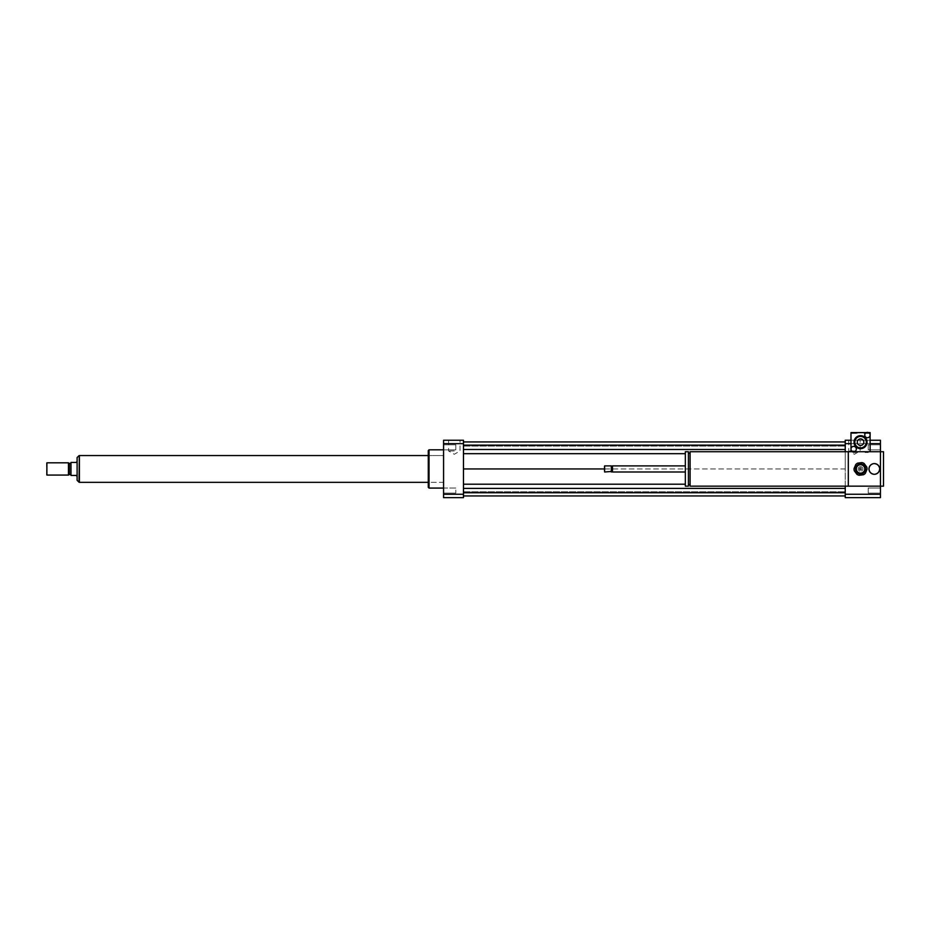 <?xml version="1.0" encoding="UTF-8"?>
<svg xmlns="http://www.w3.org/2000/svg" width="930" height="930" viewBox="0 0 930 930"><rect width="100%" height="100%" fill="white"/><g stroke="black" fill="none" stroke-linecap="round" stroke-linejoin="round"><path stroke-width="0.7" stroke-dasharray="4.65 3.49" d="M880.443 488.018L880.443 493.098L880.443 488.018L868.202 488.018L868.202 493.098L868.202 488.018L868.202 493.098L868.202 488.018L880.443 488.018L880.443 493.098L880.443 488.018M880.443 449.876L880.443 444.784L880.443 449.876L868.202 449.876L868.202 444.784L868.202 449.876L868.202 444.784L868.202 449.876L880.443 449.876L880.443 444.784L880.443 449.876M443.575 449.876L443.575 444.784L443.575 449.876L455.816 449.876L455.816 444.784L455.816 449.876L455.816 444.784L455.816 449.876L443.575 449.876L443.575 444.784L443.575 449.876M443.575 490.552L443.575 493.098L443.575 490.552M455.816 490.552L455.816 493.098L455.816 490.552M443.575 488.018L443.575 493.098L443.575 488.018L455.816 488.018L455.816 493.098L455.816 488.018L443.575 488.018M854.426 450.969L848.706 450.969L854.426 450.969M854.426 440.25L848.706 440.25L854.426 440.25M454.293 450.969L448.574 450.969L454.293 450.969M454.293 440.25L448.574 440.25L454.293 440.25M859.785 468.941A0.767 0.767 0 0 1 860.936 468.278A0.767 0.767 0 0 1 860.936 469.603A0.767 0.767 0 0 1 859.785 468.941A0.767 0.767 0 0 1 860.936 468.278A0.767 0.767 0 0 1 860.936 469.603A0.767 0.767 0 0 1 859.785 468.941M868.969 468.941A5.359 5.359 0 0 1 877.002 464.303A5.359 5.359 0 0 1 877.002 473.579A5.359 5.359 0 0 1 868.969 468.941M869.341 468.941A4.976 4.976 0 0 1 876.804 464.64A4.976 4.976 0 0 1 876.804 473.254A4.976 4.976 0 0 1 869.341 468.941A4.976 4.976 0 0 1 876.804 464.64A4.976 4.976 0 0 1 876.804 473.254A4.976 4.976 0 0 1 869.341 468.941M866.667 452.492L868.202 452.492L866.667 452.492M866.667 451.724L868.202 451.724L866.667 451.724M854.426 452.492L852.891 452.492L854.426 452.492M854.426 451.724L852.891 451.724L854.426 451.724M690.083 451.724L690.083 486.158M848.311 472.556L848.311 451.724L848.311 472.556M690.083 484.623L690.083 453.259L690.083 484.623M688.409 484.623L688.409 453.259L688.409 484.623M688.409 451.724L688.409 486.158M685.34 451.724L685.34 486.158M685.34 471.998L685.34 465.884L685.34 471.998M612.475 465.884L612.475 471.998M611.894 466.453L611.894 471.429M611.324 465.884L611.324 471.998M604.628 465.884L604.628 471.998M604.244 466.267L604.244 471.626M880.443 486.158L848.311 486.158L848.311 451.724L880.443 451.724L880.443 486.158L880.443 451.724M883.5 451.724L883.5 486.158M845.242 486.158L845.242 451.724M845.242 440.25L845.242 497.631L880.443 497.631L880.443 440.25L845.242 440.25M463.466 468.941L463.466 495.946L463.466 468.941L845.242 468.941L845.242 484.204L845.242 453.677L845.242 468.941L604.244 468.941M845.242 449.504L845.242 445.145L845.242 449.504L463.466 449.504M845.242 441.936L845.242 446.098L845.242 441.936L463.466 441.936M845.242 442.017L845.242 446.098L845.242 442.017L463.466 442.017M845.242 488.378L845.242 492.737L845.242 488.378L463.466 488.378M845.242 495.946L845.242 491.784L845.242 495.946L463.466 495.946M845.242 495.876L845.242 491.784L845.242 495.876L463.466 495.876M850.985 443.645L870.108 443.645M850.985 440.25L870.108 440.25M845.242 443.645L880.443 443.645M845.242 494.249L880.443 494.249M429.044 449.818L429.044 488.076M443.575 488.076L443.575 449.818L443.575 488.076M428.277 450.585L428.277 487.308M428.277 482.333L428.277 455.549L428.277 482.333L443.575 482.333L443.575 455.549L443.575 482.333L428.277 482.333M463.466 497.631L463.466 440.25L443.575 440.25L443.575 497.631L463.466 497.631M463.466 494.249L443.575 494.249M463.466 443.645L443.575 443.645M685.34 453.677L463.466 453.677M463.466 446.098L845.242 446.098L463.466 446.098M463.466 491.784L845.242 491.784L463.466 491.784M685.34 484.204L463.466 484.204M463.466 492.737L845.242 492.737M463.466 445.145L845.242 445.145M77.004 476.59L76.341 475.451L70.982 475.451L70.982 462.443L76.341 462.443L77.004 461.292M77.109 461.292L77.109 476.59L77.109 461.292M77.109 480.31L77.109 457.583M79.399 455.665L79.399 482.217L79.399 455.665M46.5 474.684L46.5 463.21M46.884 475.067L46.884 462.826M68.46 475.067L68.46 462.826M69.448 474.486L69.448 463.396M70.982 463.396L70.982 474.486L70.982 463.396M79.399 482.333L79.399 455.549M443.575 455.549L443.575 482.333L443.575 455.549L428.277 455.549L443.575 455.549M855.96 466.186L859.122 463.779A5.359 5.359 0 0 1 860.645 463.593L864.307 465.128A5.359 5.359 0 0 1 865.237 466.349L865.725 470.289A5.359 5.359 0 0 1 865.133 471.708L861.971 474.102A5.359 5.359 0 0 1 860.448 474.3L856.786 472.754A5.359 5.359 0 0 1 855.856 471.533L855.368 467.592A5.359 5.359 0 0 1 855.96 466.186M859.971 464.384A4.592 4.592 0 0 1 864.784 470.72A4.592 4.592 0 0 1 856.89 471.719A4.592 4.592 0 0 1 859.971 464.384A4.592 4.592 0 0 1 864.784 470.72A4.592 4.592 0 0 1 856.89 471.719A4.592 4.592 0 0 1 859.971 464.384M860.692 470.08A1.151 1.151 0 0 1 859.413 469.092A1.151 1.151 0 0 1 860.401 467.802A1.151 1.151 0 0 1 861.692 468.801A1.151 1.151 0 0 1 860.692 470.08M860.401 467.802A1.151 1.151 0 0 0 859.634 469.638A1.151 1.151 0 0 0 861.61 469.383A1.151 1.151 0 0 0 860.401 467.802M863.493 474.742L859.134 475.288A6.498 6.498 0 0 1 856.995 474.393L854.345 470.894A6.498 6.498 0 0 1 854.054 468.592L855.763 464.547A6.498 6.498 0 0 1 857.6 463.14L861.959 462.594A6.498 6.498 0 0 1 864.098 463.489L866.748 467A6.498 6.498 0 0 1 867.039 469.29L865.33 473.347A6.498 6.498 0 0 1 863.493 474.742M860.018 464.768A4.208 4.208 0 0 1 864.423 470.58A4.208 4.208 0 0 1 857.193 471.487A4.208 4.208 0 0 1 860.018 464.768M860.262 466.662A2.29 2.29 0 0 1 862.668 469.836A2.29 2.29 0 0 1 858.716 470.324A2.29 2.29 0 0 1 860.262 466.662A2.29 2.29 0 0 1 862.668 469.836A2.29 2.29 0 0 1 858.716 470.324A2.29 2.29 0 0 1 860.262 466.662M852.891 452.492L855.96 452.492L852.891 452.492L852.891 451.724L855.96 451.724L852.891 451.724L852.891 452.492M865.133 452.492L868.202 452.492L865.133 452.492L865.133 451.724L868.202 451.724L865.133 451.724L865.133 452.492M863.993 433.368L869.341 433.368L863.993 433.368L863.993 432.601L869.341 432.601L863.993 432.601M851.752 433.368L857.1 433.368L851.752 433.368L851.752 432.601L857.1 432.601L851.752 432.601M868.527 432.601A2.674 2.674 0 0 1 867.806 437.693A2.674 2.674 0 0 1 866.342 432.601A2.674 2.674 0 0 1 868.527 432.601L866.342 432.601M853.659 451.724A2.674 2.674 0 0 1 850.985 449.05A2.674 2.674 0 0 1 853.659 446.377A2.674 2.674 0 0 1 856.344 449.05A2.674 2.674 0 0 1 853.659 451.724M867.051 442.169A6.498 6.498 0 0 1 857.297 447.795A6.498 6.498 0 0 1 857.297 436.53A6.498 6.498 0 0 1 867.051 442.169M857.274 442.169A3.278 3.278 0 0 0 862.191 445.005A3.278 3.278 0 0 0 862.191 439.332A3.278 3.278 0 0 0 857.274 442.169M850.985 451.724L870.108 451.724L870.108 432.601L850.985 432.601L850.985 451.724M79.015 455.665L79.015 482.217M880.443 493.098L868.202 493.098L880.443 493.098M880.443 444.784L868.202 444.784L880.443 444.784M443.575 444.784L455.816 444.784L443.575 444.784M443.575 493.098L455.816 493.098L443.575 493.098M848.706 440.25L848.706 450.969L854.426 454.27L860.145 450.969L860.145 440.25M448.574 440.25L448.574 450.969L454.293 454.27L460.013 450.969L460.013 440.25M868.202 451.724L868.202 452.492L868.202 451.724M855.96 451.724L855.96 452.492L855.96 451.724M869.341 432.601L869.341 433.368M857.1 432.601L857.1 433.368"/><path stroke-width="1.4" d="M868.969 468.941A5.359 5.359 0 0 1 877.002 464.303A5.359 5.359 0 0 1 877.002 473.579A5.359 5.359 0 0 1 868.969 468.941M690.083 486.158L690.083 451.724L880.443 451.724L880.443 486.158L690.083 486.158M848.311 486.158L848.311 451.724M690.083 484.623L688.409 484.623M688.409 486.158L688.409 451.724L685.34 451.724L685.34 486.158L688.409 486.158M685.34 471.998L612.475 471.998L612.475 465.884L685.34 465.884M612.475 471.998L612.475 465.884M611.324 471.998L611.324 465.884L604.628 465.884L604.628 471.998L611.894 471.429M604.628 471.998L604.628 465.884M845.242 486.158L845.242 497.631L880.443 497.631L880.443 486.158L883.5 486.158L883.5 451.724L880.443 451.724L880.443 440.25L870.108 440.25M845.242 451.724L845.242 440.25L850.985 440.25M845.242 494.249L880.443 494.249M845.242 443.645L850.985 443.645M870.108 443.645L880.443 443.645M443.575 488.076L429.044 488.076L429.044 449.818L443.575 449.818M429.044 488.076L428.277 487.308L428.277 450.585L429.044 449.818M463.466 440.25L463.466 497.631L443.575 497.631L443.575 440.25L463.466 440.25M463.466 443.645L443.575 443.645M463.466 494.249L443.575 494.249M463.466 449.504L845.242 449.504M463.466 453.677L685.34 453.677M463.466 445.145L845.242 445.145M463.466 441.936L845.242 441.936M463.466 468.941L604.244 468.941M463.466 495.946L845.242 495.946M463.466 492.737L845.242 492.737M463.466 488.378L845.242 488.378M463.466 484.204L685.34 484.204M77.109 461.292L76.341 462.443L70.982 462.443L70.982 475.451L76.341 475.451L77.109 476.59M79.015 455.665L77.109 457.583L77.109 480.31L79.015 482.217L79.399 455.665M46.884 462.826L46.884 475.067L68.46 475.067L68.46 462.826L46.884 462.826L46.884 475.067M68.46 462.826L69.448 463.396L69.448 474.486L68.46 475.067M69.448 463.396L70.982 463.396M428.277 455.549L79.399 455.549L79.399 482.333L428.277 482.333M859.122 463.779L855.96 466.186A5.359 5.359 0 0 0 855.368 467.592L855.856 471.533A5.359 5.359 0 0 0 856.786 472.754L860.448 474.3A5.359 5.359 0 0 0 861.971 474.102L865.133 471.708A5.359 5.359 0 0 0 865.725 470.289L865.237 466.349A5.359 5.359 0 0 0 864.307 465.128L860.645 463.593A5.359 5.359 0 0 0 859.122 463.779M859.134 475.288L863.493 474.742A6.498 6.498 0 0 0 865.33 473.347L867.039 469.29A6.498 6.498 0 0 0 866.748 467L864.098 463.489A6.498 6.498 0 0 0 861.959 462.594L857.6 463.14A6.498 6.498 0 0 0 855.763 464.547L854.054 468.592A6.498 6.498 0 0 0 854.345 470.894L856.995 474.393A6.498 6.498 0 0 0 859.134 475.288M860.018 464.768A4.208 4.208 0 0 1 864.423 470.58A4.208 4.208 0 0 1 857.193 471.487A4.208 4.208 0 0 1 860.018 464.768M864.761 435.042A2.674 2.674 0 0 1 867.434 432.369A2.674 2.674 0 0 1 870.108 435.042A2.674 2.674 0 0 1 867.434 437.728A2.674 2.674 0 0 1 864.761 435.042M868.527 432.601L870.108 432.601L870.108 451.724L850.985 451.724L850.985 449.05A2.674 2.674 0 0 1 854.996 446.737A2.674 2.674 0 0 1 854.996 451.375A2.674 2.674 0 0 1 850.985 449.05L850.985 432.601L866.342 432.601M857.274 442.169A3.278 3.278 0 0 1 862.191 439.332A3.278 3.278 0 0 1 862.191 445.005A3.278 3.278 0 0 1 857.274 442.169M866.283 442.169A5.743 5.743 0 0 1 857.681 447.132A5.743 5.743 0 0 1 857.681 437.193A5.743 5.743 0 0 1 866.283 442.169M867.051 442.169A6.498 6.498 0 0 1 857.297 447.795A6.498 6.498 0 0 1 857.297 436.53A6.498 6.498 0 0 1 867.051 442.169M690.083 453.259L688.409 453.259M69.448 474.486L70.982 474.486"/></g></svg>
